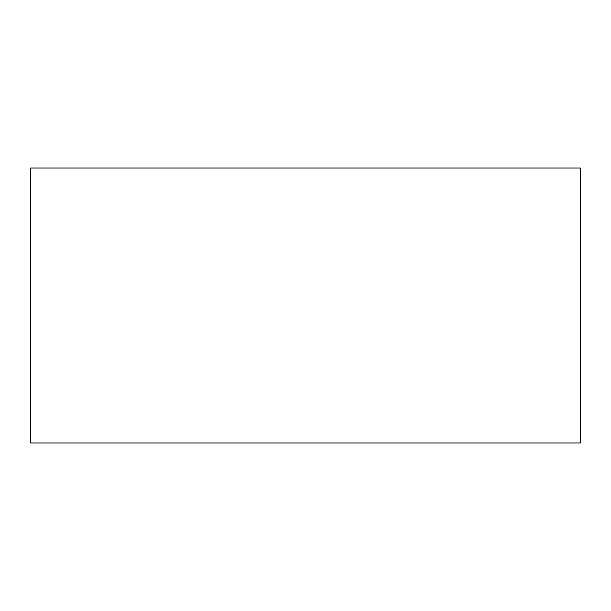 <?xml version="1.0" encoding="UTF-8"?>
<svg xmlns="http://www.w3.org/2000/svg" width="611" height="611" viewBox="0 0 611 611"><rect width="100%" height="100%" fill="white"/><g stroke="black" fill="none" stroke-linecap="round" stroke-linejoin="round"><path stroke-width="0.92" d="M30.55 168.025L30.55 442.975L580.45 442.975L580.45 168.025L30.55 168.025"/></g></svg>

